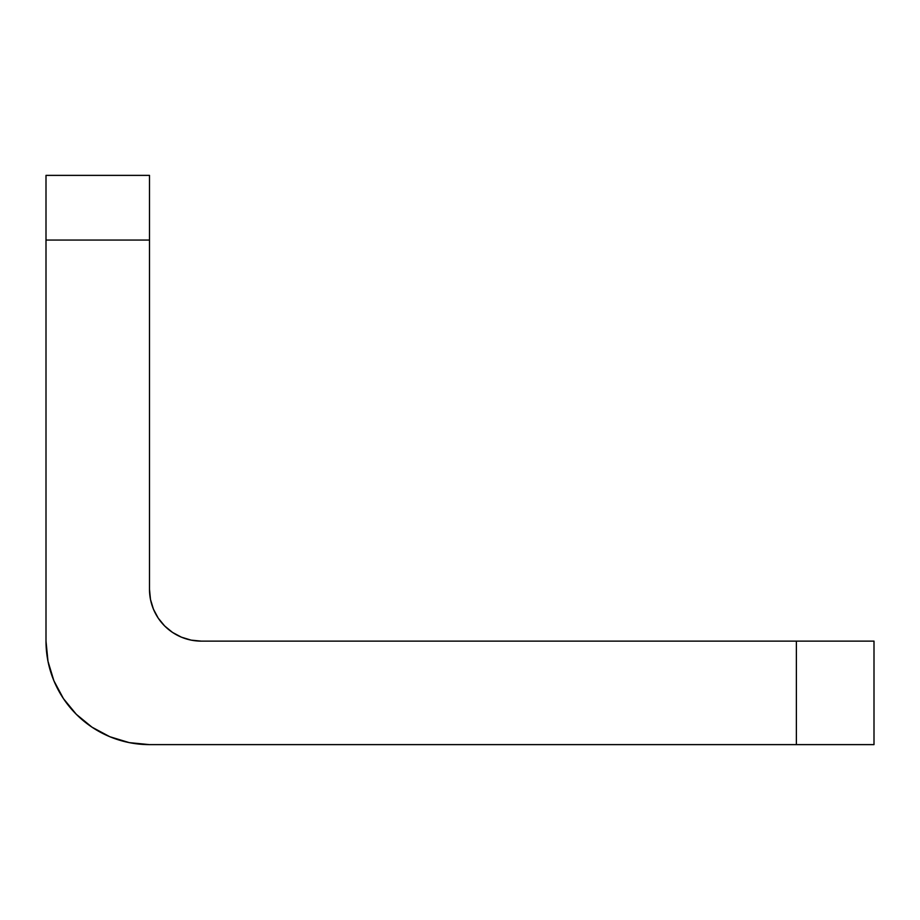 <?xml version="1.0" encoding="UTF-8"?>
<svg xmlns="http://www.w3.org/2000/svg" width="920" height="920" viewBox="0 0 920 920"><rect width="100%" height="100%" fill="white"/><g stroke="black" fill="none" stroke-linecap="round" stroke-linejoin="round"><path stroke-width="1.38" d="M46 175.375L46 641.125L46 240.062L149.5 240.062L149.5 175.375L46 175.375L149.5 175.375L149.5 589.375L149.5 240.062L46 240.062L46 175.375M796.375 744.625L874 744.625L874 641.125L201.25 641.125L796.375 641.125L796.375 744.625L149.5 744.625L796.375 744.625L796.375 641.125L874 641.125L874 744.625L796.375 744.625M149.5 589.375L150.489 599.472L153.445 609.178L158.217 618.125L164.657 625.968L172.5 632.408L181.447 637.181L191.153 640.136L201.25 641.125A51.75 51.75 0 0 1 149.5 589.375M149.5 744.625L129.306 742.635L109.894 736.747L92 727.179L76.314 714.311L63.445 698.625L53.877 680.731L47.989 661.319L46 641.125A103.5 103.5 0 0 0 149.5 744.625L129.306 742.635M109.894 736.747L92 727.179L76.314 714.311L63.445 698.625L53.877 680.731M153.445 609.178L158.217 618.125M191.153 640.136L201.25 641.125"/></g></svg>

